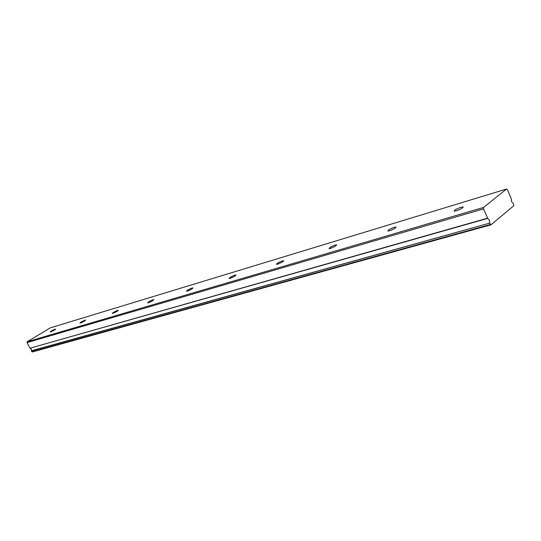<?xml version="1.0" encoding="UTF-8"?>
<svg xmlns="http://www.w3.org/2000/svg" width="541" height="541" viewBox="0 0 541 541"><rect width="100%" height="100%" fill="white"/><g stroke="black" fill="none" stroke-linecap="round" stroke-linejoin="round"><path stroke-width="0.81" d="M456.313 210.828C461.006 209.11 463.224 207.812 462.968 206.926L460.891 207.277C456.225 208.988 454.014 210.287 454.264 211.173L456.313 210.828M50.631 331.897C53.37 330.794 55.04 329.854 55.642 329.084L55.162 329.158C52.43 330.253 50.759 331.193 50.157 331.971L50.631 331.897M80.467 322.997C83.341 321.848 85.059 320.881 85.613 320.089L85.065 320.171C82.198 321.32 80.481 322.287 79.926 323.078L80.467 322.997M112.934 313.307C115.957 312.11 117.722 311.109 118.222 310.304L117.593 310.399C114.584 311.596 112.819 312.597 112.312 313.401L112.934 313.307M148.403 302.723C151.581 301.472 153.401 300.438 153.84 299.619L153.11 299.734C149.938 300.979 148.126 302.013 147.679 302.832L148.403 302.723M187.301 291.112C190.662 289.807 192.528 288.732 192.907 287.9L192.055 288.035C188.701 289.34 186.834 290.409 186.462 291.241L187.301 291.112M230.155 278.324C233.719 276.951 235.646 275.842 235.937 274.99L234.936 275.153C231.386 276.519 229.465 277.628 229.168 278.48L230.155 278.324M277.607 264.164C281.401 262.716 283.389 261.567 283.572 260.708L282.395 260.897C278.615 262.338 276.627 263.487 276.437 264.346L277.607 264.164M330.429 248.4C334.48 246.872 336.543 245.675 336.603 244.803L335.19 245.039C331.153 246.554 329.104 247.751 329.036 248.623L330.429 248.4M389.594 230.743C393.943 229.127 396.08 227.883 395.992 227.004L394.294 227.281C389.96 228.89 387.836 230.135 387.911 231.014L389.594 230.743M506.518 189.046L507.424 189.641L511.353 199C511.184 201.063 511.793 202.483 513.186 203.254L513.916 205.627L490.876 224.853L32.345 351.954L31.425 350.967L489.7 223.108L31.425 350.771L31.385 349.094L30.073 348.194L487.745 218.388L483.485 208.86L483.559 207.433L27.246 341.716L50.232 327.887L506.518 189.046L483.559 207.433M489.659 222.784L489.341 220.059L487.745 218.388M489.7 223.108L490.876 224.853M487.556 218.192L30.073 348.194M29.917 348.086L27.05 342.615L27.246 341.716M483.485 208.86L27.05 342.615M31.858 351.785L490.308 224.501M462.968 206.926L463.143 207.325"/></g></svg>

